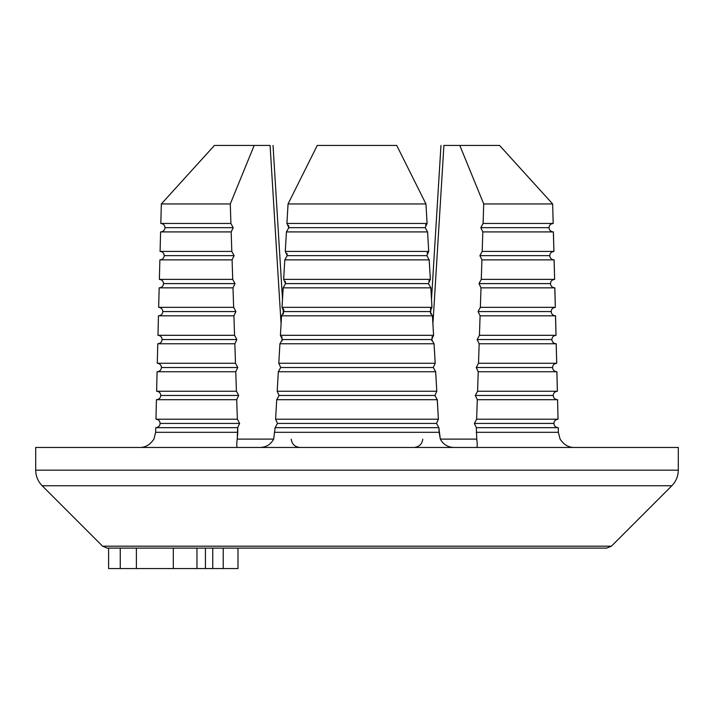 <?xml version="1.0" encoding="UTF-8"?>
<svg xmlns="http://www.w3.org/2000/svg" width="714" height="714" viewBox="0 0 714 714"><rect width="100%" height="100%" fill="white"/><g stroke="black" fill="none" stroke-linecap="round" stroke-linejoin="round"><path stroke-width="1.07" d="M551.154 223.991L553.18 223.446C550.637 223.732 549.244 225.142 549.004 227.686C549.244 225.142 550.637 223.732 553.18 223.446L552.663 203.954L499.55 145.442L459.816 145.442L483.717 203.954L459.816 145.442L499.55 145.442L552.663 203.954L483.717 203.954L483.092 223.446L483.717 203.954L552.663 203.954L553.18 223.446L483.092 223.446L480.817 227.686L483.092 223.446L553.18 223.446C550.637 223.732 549.244 225.142 549.004 227.686L480.817 227.686L482.825 231.916L480.817 227.686L549.004 227.686C549.307 230.292 550.78 231.702 553.404 231.916L482.825 231.916L482.191 251.417L482.825 231.916L553.404 231.916L553.912 251.417L482.191 251.417L479.906 255.648L482.191 251.417L553.912 251.417C551.369 251.703 549.976 253.113 549.735 255.648L479.906 255.648L481.914 259.878L479.906 255.648L549.735 255.648C550.039 258.254 551.511 259.664 554.126 259.878L481.914 259.878L481.281 279.379L481.914 259.878L554.126 259.878L554.626 279.379L481.281 279.379L479.005 283.61L481.281 279.379L554.626 279.379C552.092 279.665 550.699 281.075 550.458 283.61L479.005 283.61L481.004 287.849L479.005 283.61L550.458 283.61C550.762 286.216 552.225 287.626 554.84 287.849L481.004 287.849L480.361 307.341L481.004 287.849L554.84 287.849L555.331 307.341L480.361 307.341L478.085 311.572L480.361 307.341L555.331 307.341C552.797 307.627 551.404 309.037 551.163 311.572L478.085 311.572L480.085 315.811L478.085 311.572L551.163 311.572C551.467 314.178 552.931 315.588 555.546 315.811L480.085 315.811L479.442 335.303L480.085 315.811L555.546 315.811L556.028 335.303L479.442 335.303L477.166 339.543L479.442 335.303L556.028 335.303C553.493 335.598 552.101 337.008 551.86 339.543L477.166 339.543L479.156 343.773L477.166 339.543L551.86 339.543C552.154 342.14 553.618 343.55 556.233 343.773L479.156 343.773L478.514 363.265L479.156 343.773L556.233 343.773L556.706 363.265L478.514 363.265L476.238 367.505L478.514 363.265L556.706 363.265C554.171 363.56 552.788 364.97 552.547 367.505L476.238 367.505L478.228 371.735L476.238 367.505L552.547 367.505C552.841 370.102 554.296 371.512 556.911 371.735L557.375 391.236L477.577 391.236L478.228 371.735L556.911 371.735L478.193 371.735M459.816 145.442L443.912 145.442L459.816 145.442M431.863 340.855L432.131 336.651L431.863 340.855M432.925 323.835L443.912 145.442L432.925 323.835M478.228 371.735L477.577 391.236L475.301 395.467L477.291 399.697L476.64 419.198L474.364 423.429L476.354 427.668L476.765 439.11L440.333 439.11L476.765 439.11C477.496 444.858 477.363 447.642 476.372 447.455C477.363 447.642 477.496 444.858 476.765 439.11L476.354 427.668L558.178 427.668M555.965 419.778L558.036 419.198L557.58 399.697L558.036 419.198L476.64 419.198L558.036 419.198C555.501 419.493 554.118 420.903 553.877 423.429C554.118 420.903 555.501 419.484 558.036 419.198C555.501 419.484 554.118 420.903 553.877 423.429L474.364 423.429L476.64 419.198L477.291 399.697L475.301 395.467L553.216 395.467C553.511 398.064 554.965 399.474 557.58 399.697L477.255 399.697M553.216 395.467L475.301 395.467L477.577 391.236L557.375 391.236C554.849 391.522 553.457 392.932 553.216 395.467C553.457 392.932 554.849 391.522 557.375 391.236L556.866 371.735M560.097 439.11L558.339 432.309L558.232 427.668L558.339 432.309L476.193 432.309L558.339 432.309L560.097 439.11C563.962 444.858 568.772 447.642 574.538 447.455C568.772 447.642 563.962 444.858 560.097 439.11L558.339 432.309M477.291 399.697L557.536 399.697M554.635 363.845L556.706 363.265C554.171 363.56 552.788 364.97 552.547 367.505L552.547 367.469C552.788 364.97 554.171 363.56 556.706 363.265L556.179 343.773M551.86 339.543C552.101 337.008 553.493 335.598 556.028 335.303L555.492 315.811M553.314 307.886L555.331 307.341C552.797 307.627 551.404 309.037 551.163 311.572C551.404 309.037 552.797 307.627 555.331 307.341L554.787 287.849M550.458 283.547L550.458 283.583C550.699 281.075 552.092 279.665 554.626 279.379L554.082 259.878M551.886 251.962L553.912 251.417C551.369 251.703 549.976 253.113 549.735 255.648C549.976 253.113 551.369 251.703 553.912 251.417L553.35 231.916M278.362 371.735L280.691 367.505L433.309 367.505L435.683 371.735L278.317 371.735L277.202 391.236L278.317 371.735L435.683 371.735L436.798 391.236L277.202 391.236L279.085 395.467L277.202 391.236L436.798 391.236L434.915 395.467L279.085 395.467L276.711 399.697L437.289 399.697L438.396 419.198L275.604 419.198L276.711 399.697L279.085 395.467L434.915 395.467L437.289 399.697L276.711 399.697L275.604 419.198L438.396 419.198L436.513 423.429L438.878 427.668L275.122 427.668L277.487 423.429L436.513 423.429L277.487 423.429L275.604 419.198L277.487 423.429M283.69 309.26L283.922 311.572L282.03 307.341L431.97 307.341L430.078 311.572L283.922 311.572L281.539 315.811L283.922 311.572L430.078 311.572L432.461 315.811L281.539 315.811L280.415 335.303L281.539 315.811L432.461 315.811L433.585 335.303L280.415 335.303L282.307 339.543L280.415 335.303L433.585 335.303L431.693 339.543L282.307 339.543L279.924 343.773L282.307 339.543L431.693 339.543L434.076 343.773L279.924 343.773L278.799 363.265L435.201 363.265L433.309 367.505L280.691 367.505L278.799 363.265L279.924 343.773L434.076 343.773L435.201 363.265L278.799 363.265L280.691 367.505M430.078 311.572L431.97 307.341L430.837 287.849L431.97 307.341L282.03 307.341L283.163 287.849L430.837 287.849L283.163 287.849L285.546 283.61L428.454 283.61L430.837 287.849L431.506 299.255L440.966 145.442L431.506 299.255M286.957 253.39L287.18 255.648L285.279 251.417L428.721 251.417L426.82 255.648L287.18 255.648L284.788 259.878L287.18 255.648L426.82 255.648L429.212 259.878L284.788 259.878L283.654 279.379L430.346 279.379L428.454 283.61L285.546 283.61L283.654 279.379L284.788 259.878L429.212 259.878L430.346 279.379L283.654 279.379L285.546 283.61L285.323 281.352M427.168 253.006L428.721 251.417L427.579 231.916L428.721 251.417L285.279 251.417L286.421 231.916L427.579 231.916L286.421 231.916L288.813 227.686L425.187 227.686L427.579 231.916L428.721 251.417L427.106 253.167M425.526 225.035L427.088 223.446L425.946 203.954L396.734 145.442L317.266 145.442L288.054 203.954L317.266 145.442L396.734 145.442L425.946 203.954L288.054 203.954L286.912 223.446L427.088 223.446L425.187 227.686L288.813 227.686L286.912 223.446L288.054 203.954L425.946 203.954L427.088 223.446L286.93 223.446M429.507 279.772L430.346 279.379L428.757 281.075M428.721 251.417L426.82 255.612M288.59 225.428L288.813 227.686L286.421 231.916L285.279 251.417L287.18 255.648M553.877 423.429C554.171 426.035 555.617 427.445 558.232 427.668L476.354 427.668L474.364 423.429L553.877 423.402M554.01 335.848L556.028 335.303L554.01 335.848M552.609 279.924L554.626 279.379L552.609 279.924M159.82 421.84L160.123 423.429L239.636 423.429L237.646 427.668L155.768 427.668C158.383 427.445 159.829 426.026 160.123 423.429C159.882 420.903 158.499 419.493 155.964 419.198L237.36 419.198L239.636 423.429L160.123 423.429C159.882 420.903 158.499 419.493 155.964 419.198L156.42 399.697L236.709 399.697L237.36 419.198L155.964 419.198L156.42 399.697C159.035 399.474 160.489 398.064 160.784 395.467L238.699 395.467L236.709 399.697L156.42 399.697L156.223 408.06M161.177 365.97L161.453 367.505L237.762 367.505L235.772 371.735L157.089 371.735L156.625 391.236L236.423 391.236L238.699 395.467L160.784 395.467C160.543 392.932 159.16 391.522 156.625 391.236L157.089 371.735L235.772 371.735L236.423 391.236L156.625 391.236C159.16 391.522 160.543 392.932 160.784 395.467L160.48 393.869M160.498 393.932L160.784 395.467M161.855 338.008L162.14 339.543L236.834 339.543L234.844 343.773L235.486 363.265L237.762 367.505L161.453 367.505C161.212 364.97 159.829 363.56 157.294 363.265L235.486 363.265L157.294 363.265L157.767 343.773L234.844 343.773L157.767 343.773C160.382 343.55 161.846 342.14 162.14 339.543C161.899 337.008 160.507 335.598 157.972 335.303L234.558 335.303L236.834 339.543L162.14 339.543C161.846 342.14 160.382 343.55 157.767 343.773L157.294 363.265C159.829 363.56 161.212 364.97 161.453 367.505L161.15 365.907M162.551 310.046L162.837 311.572L235.915 311.572L233.915 315.811L234.558 335.303L157.972 335.303L158.454 315.811L233.915 315.811L158.454 315.811C161.069 315.588 162.533 314.178 162.837 311.572C162.596 309.037 161.203 307.627 158.669 307.341L233.639 307.341L235.915 311.572L162.837 311.572C162.533 314.178 161.069 315.588 158.454 315.811L157.972 335.303C160.507 335.598 161.899 337.008 162.14 339.543L161.828 337.945M163.265 282.075L163.542 283.61L234.995 283.61L232.996 287.849L233.639 307.341L158.669 307.341L159.16 287.849L232.996 287.849L159.16 287.849C161.775 287.626 163.238 286.216 163.542 283.61C163.301 281.075 161.908 279.665 159.374 279.379L232.719 279.379L234.995 283.61L163.542 283.61C163.238 286.216 161.775 287.626 159.16 287.849L158.669 307.341C161.203 307.627 162.596 309.037 162.837 311.572M163.979 254.113L164.265 255.648L234.094 255.648L232.086 259.878L232.719 279.379L159.374 279.379L159.874 259.878L232.086 259.878L159.874 259.878C162.489 259.664 163.961 258.254 164.265 255.648C164.024 253.113 162.631 251.703 160.088 251.417L231.809 251.417L234.094 255.648L164.265 255.648L163.961 254.05M164.72 226.151L164.996 227.686L233.183 227.686L231.175 231.916L231.809 251.417L160.088 251.417L160.596 231.916L231.175 231.916L160.596 231.916C163.22 231.702 164.693 230.292 164.996 227.686C164.755 225.142 163.363 223.732 160.82 223.446L230.908 223.446L233.183 227.686L164.996 227.686L164.693 226.088M231.22 231.916L233.183 227.686L230.908 223.446L230.283 203.954L254.184 145.442L246.259 145.442L270.088 145.442L214.45 145.442L161.337 203.954L230.283 203.954L230.908 223.446L160.82 223.446L161.337 203.954L214.45 145.442L254.184 145.442L230.283 203.954L161.337 203.954L160.82 223.446C163.363 223.732 164.755 225.142 164.996 227.686M237.691 427.668L237.807 432.309L155.661 432.309L155.768 427.668L237.646 427.668L239.636 423.429L237.36 419.198L236.709 399.697L238.699 395.467L236.423 391.236L235.772 371.735L237.762 367.505L235.486 363.265L234.844 343.773L236.834 339.543L234.558 335.303L233.915 315.811L235.915 311.572L233.639 307.341L232.996 287.849L234.995 283.61L232.719 279.379L232.086 259.878L234.094 255.648L231.809 251.417L231.175 231.916M156.884 380.089L157.089 371.735C159.704 371.512 161.159 370.102 161.453 367.505M155.768 427.668L155.661 432.309L153.903 439.11C150.038 444.858 145.228 447.642 139.462 447.455C145.228 447.642 150.038 444.858 153.903 439.11L155.661 432.309L237.807 432.309L237.235 439.11C236.504 444.858 236.637 447.642 237.628 447.455C236.637 447.642 236.504 444.858 237.235 439.11L237.646 427.668M275.158 427.668L273.667 439.11C270.535 444.858 265.59 447.642 258.825 447.455C265.59 447.642 270.535 444.858 273.667 439.11L275.122 427.668L438.878 427.668L439.146 432.309L274.854 432.309L439.146 432.309L440.333 439.11C443.465 444.858 448.41 447.642 455.175 447.455C448.41 447.642 443.465 444.858 440.333 439.11L438.842 427.668M317.266 145.442L288.054 203.954L317.266 145.442M288.054 203.954L286.912 223.446L288.813 227.686M283.199 287.849L282.03 307.341L283.922 311.572M273.667 439.11L237.235 439.11L273.667 439.11M353.055 145.442L333.17 145.442L353.055 145.442M214.45 145.442L161.337 203.954L214.45 145.442M160.382 240.27L160.088 251.417C162.631 251.703 164.024 253.113 164.265 255.648M159.659 268.241L159.374 279.379C161.908 279.665 163.301 281.075 163.542 283.61L163.238 282.012M159.838 424.928L160.123 423.429M157.562 352.127L157.767 343.773M158.249 324.165L158.454 315.811M158.945 296.203L159.16 287.849M161.114 212.308L161.337 203.954M425.946 203.954L427.088 223.446L425.187 227.686L427.088 223.446M429.212 259.878L430.346 279.379L429.185 259.878M430.961 307.912L430.587 314.008L430.961 307.912L430.381 309.037M360.945 145.442L380.83 145.442L360.945 145.442M552.957 215.093L553.18 223.446M553.698 243.055L553.912 251.417M554.412 271.025L554.626 279.379M555.126 298.988L555.331 307.341M555.822 326.95L556.028 335.303M556.509 354.912L556.706 363.265M557.179 382.874L557.375 391.236M557.839 410.845L558.036 419.198M436.513 423.429L438.396 419.198L437.245 399.697M434.915 395.467L436.798 391.236L435.656 371.735M433.309 367.505L435.201 363.265L434.05 343.773M431.693 339.543L433.585 335.303L432.416 315.811M428.454 283.61L430.346 279.379M273.034 145.442L282.494 299.255L283.163 287.849M283.654 279.379L284.788 259.878M285.279 251.417L286.421 231.916M270.088 145.442L281.075 323.835L270.088 145.442M281.869 336.651L282.137 340.855L281.869 336.651M678.3 447.455L35.7 447.455L35.7 470.178C35.798 476.22 37.949 481.406 42.153 485.743C37.949 481.406 35.798 476.22 35.7 470.178L35.7 447.455L678.3 447.455L678.3 470.178L678.3 447.455M671.847 485.743C676.051 481.406 678.202 476.22 678.3 470.178L35.7 470.178L678.3 470.178C678.202 476.22 676.051 481.406 671.847 485.743L42.153 485.743L102.593 546.192L107.261 548.12L102.593 546.192L42.153 485.743L671.847 485.743L611.407 546.192L671.847 485.743M606.739 548.12L611.407 546.192L102.593 546.192L611.407 546.192L606.739 548.12L107.261 548.12L606.739 548.12M136.392 568.558L136.392 548.12L136.392 568.558L120.255 568.558L120.255 548.12L120.255 568.558L108.599 568.558L108.599 548.12L108.599 568.558L173.297 568.558L136.392 568.558M173.297 548.12L173.297 568.558L173.297 548.12M237.994 568.558L237.994 548.12L237.994 568.558L223.223 568.558L223.223 548.12L223.223 568.558L212.754 568.558L212.754 548.12L212.754 568.558L205.436 568.558L205.436 548.12L205.436 568.558L196.966 568.558L196.966 548.12L196.966 568.558L173.297 568.558L237.994 568.558M422.786 439.199C422.019 444.251 419.082 447 413.995 447.455C419.082 447 422.019 444.251 422.786 439.199M283.039 307.912L283.413 314.008M291.214 439.199C291.981 444.251 294.918 447 300.005 447.455"/></g></svg>
